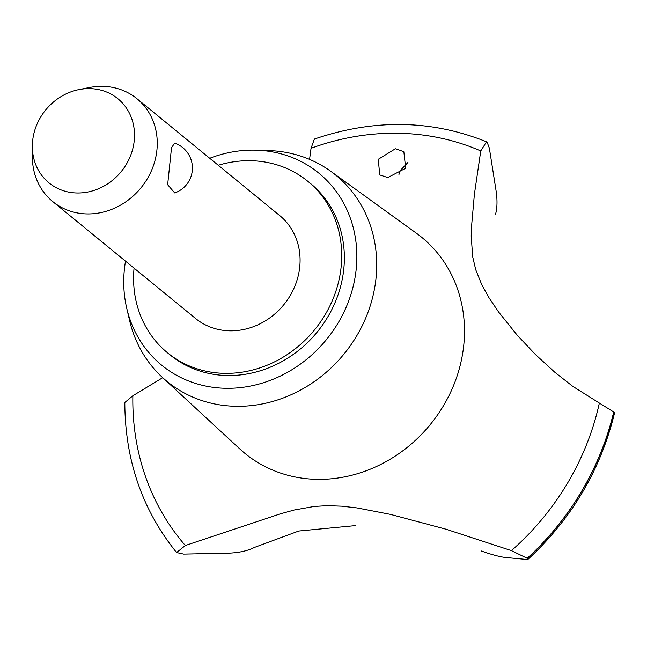 <?xml version="1.0" encoding="UTF-8"?>
<svg xmlns="http://www.w3.org/2000/svg" width="647" height="647" viewBox="0 0 647 647"><rect width="100%" height="100%" fill="white"/><g stroke="black" fill="none" stroke-linecap="round" stroke-linejoin="round"><path stroke-width="0.97" d="M134.058 268.149A110.783 99.314 -50.7 0 0 167.476 352.761L170.129 354.936A110.783 99.314 -50.7 0 0 276.415 364.431A110.783 99.314 -50.7 0 0 343.597 270.826A110.783 99.314 -50.7 0 0 310.479 183.481L307.818 181.306A110.783 99.314 -50.7 0 0 218.265 165.268M167.476 352.761A110.783 99.314 -50.7 0 0 273.754 362.255A110.783 99.314 -50.7 0 0 340.945 268.651A110.783 99.314 -50.7 0 0 307.818 181.306M78.95 89.601L89.351 87.539A66.471 59.589 129.3 0 1 136.929 98.692L279.747 215.597A66.471 59.589 129.3 0 1 299.626 268.004A66.471 59.589 129.3 0 1 259.31 324.163A66.471 59.589 129.3 0 1 195.54 318.47L52.722 201.573A66.471 59.589 129.3 0 1 32.382 157.132L32.35 146.529A54.372 48.743 -50.7 0 0 80.39 192.935A54.372 48.743 -50.7 0 0 134.131 141.596A54.372 48.743 -50.7 0 0 78.95 89.601A54.372 48.743 -50.7 0 0 32.73 140.011A54.372 48.743 -50.7 0 0 32.35 146.529M174.714 192.935L167.654 184.71L171.52 147.718L174.666 143.116A26.365 26.365 0 0 1 174.714 192.935M136.929 98.692A66.471 59.589 129.3 0 1 156.8 151.099A66.471 59.589 129.3 0 1 116.492 207.266A66.471 59.589 129.3 0 1 52.722 201.573M125.518 261.153A124.078 111.235 -50.7 0 0 124.612 267.397A124.078 111.235 -50.7 0 0 126.755 308.352A124.078 111.235 -50.7 0 0 246.467 386.785A124.078 111.235 -50.7 0 0 355.996 271.02A124.078 111.235 -50.7 0 0 256.236 150.169A124.078 111.235 -50.7 0 0 209.725 158.28M126.755 308.352L129.586 320.435A133.258 119.46 -50.7 0 0 162.284 377.306A133.258 119.46 -50.7 0 0 291.797 394.427A133.258 119.46 -50.7 0 0 375.778 280.345A133.258 119.46 -50.7 0 0 330.852 171.366A133.258 119.46 -50.7 0 0 268.634 150.557L256.236 150.169M162.284 377.306L239.875 448.986A139.59 125.138 -50.7 0 0 317.386 479.346A139.59 125.138 -50.7 0 0 463.519 347.415A139.59 125.138 -50.7 0 0 416.45 233.26L330.852 171.366M395.398 148.753L403.841 151.697L405.685 168.244L387.796 177.545L379.732 174.908L378.277 159.299L395.398 148.753M254.457 547.402C247.809 550.783 239.253 552.7 228.779 553.153L183.683 554.091L176.599 552.538L185.341 545.51L280.288 513.864L294.336 509.99L314.264 506.439L327.309 505.671L341.818 506.18L357.031 507.919L390.448 514.381L445.791 529.149L511.429 550.613A251.489 225.455 -50.7 0 0 599.357 403.057L572.716 386.316L554.665 372.138L535.457 354.532L517.171 335.13L498.554 311.935L489.011 297.757L481.853 284.89L475.723 269.686L472.69 256.754L471.21 236.187L471.356 228.642L474.38 194.432L480.753 150.945A251.489 225.455 -50.7 0 0 397.848 133.258A251.489 225.455 -50.7 0 0 311.045 148.292L309.565 159.388M511.429 550.613L527.2 558.296L527.912 559.388L526.763 559.461M526.755 559.461L505.477 557.479C499.557 556.776 491.485 554.592 481.263 550.953M355.624 525.59L298.768 531.025L254.352 547.459M407.925 162.462L400.137 170.654L398.956 174.504M480.753 150.945L486.528 141.798L487.118 142.162L489.375 148.252L495.974 190.105C497.478 199.777 497.333 207.841 495.529 214.303M162.704 377.694L132.87 395.754L124.822 402.507C125.017 460.041 142.275 510.046 176.599 552.538M486.528 141.798C431.46 119.671 374.071 118.757 314.377 139.065L311.045 148.292M527.912 559.388C571.867 518.668 600.78 469.722 614.65 412.56L599.357 403.057M132.87 395.754A251.489 225.455 -50.7 0 0 185.341 545.51M527.281 558.361A263.669 236.381 -50.7 0 0 613.882 411.629M527.2 558.296A263.669 236.381 -50.7 0 0 613.801 411.565"/></g></svg>
